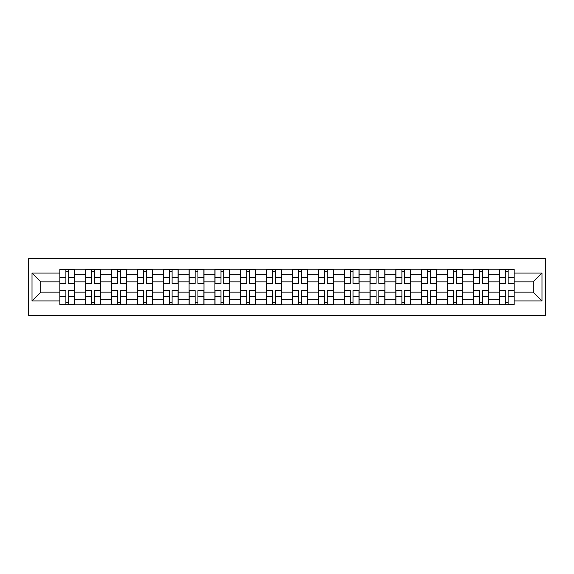 <?xml version="1.0" encoding="UTF-8"?>
<svg xmlns="http://www.w3.org/2000/svg" width="574" height="574" viewBox="0 0 574 574"><rect width="100%" height="100%" fill="white"/><g stroke="black" fill="none" stroke-linecap="round" stroke-linejoin="round"><path stroke-width="0.86" d="M28.7 315.413L545.3 315.413L545.3 258.587L28.7 258.587L28.7 315.413M85.698 304.808L85.698 274.243L74.756 274.243L74.756 304.808M74.756 274.243L74.756 269.192M85.698 274.243L85.698 269.192M100.608 269.192L100.608 304.808M111.543 304.808L111.543 269.192M126.452 269.192L126.452 304.808M137.387 304.808L137.387 269.192M152.297 269.192L152.297 304.808M163.231 304.808L163.231 269.192M178.148 269.192L178.148 304.808M189.083 304.808L189.083 269.192M203.992 269.192L203.992 304.808M214.927 304.808L214.927 269.192M229.837 269.192L229.837 304.808M240.771 304.808L240.771 269.192M255.688 269.192L255.688 304.808M266.623 304.808L266.623 269.192M281.533 269.192L281.533 304.808M292.467 304.808L292.467 269.192M307.377 269.192L307.377 304.808M318.312 304.808L318.312 269.192M333.229 269.192L333.229 304.808M344.163 304.808L344.163 269.192M359.073 269.192L359.073 304.808M370.008 304.808L370.008 269.192M384.917 269.192L384.917 304.808M395.852 304.808L395.852 269.192M410.769 269.192L410.769 304.808M421.703 304.808L421.703 269.192M436.613 269.192L436.613 304.808M447.548 304.808L447.548 269.192M462.457 269.192L462.457 304.808M473.392 304.808L473.392 269.192M488.302 269.192L488.302 304.808M499.244 304.808L499.244 269.192M499.244 292.137L488.302 292.137M473.392 292.137L462.457 292.137M447.548 292.137L436.613 292.137M421.703 292.137L410.769 292.137M395.852 292.137L384.917 292.137M370.008 292.137L359.073 292.137M344.163 292.137L333.229 292.137M318.312 292.137L307.377 292.137M292.467 292.137L281.533 292.137M266.623 292.137L255.688 292.137M240.771 292.137L229.837 292.137M214.927 292.137L203.992 292.137M189.083 292.137L178.148 292.137M163.231 292.137L152.297 292.137M137.387 292.137L126.452 292.137M111.543 292.137L100.608 292.137M85.698 292.137L74.756 292.137M499.244 281.863L488.302 281.863M473.392 281.863L462.457 281.863M447.548 281.863L436.613 281.863M421.703 281.863L410.769 281.863M395.852 281.863L384.917 281.863M370.008 281.863L359.073 281.863M344.163 281.863L333.229 281.863M318.312 281.863L307.377 281.863M292.467 281.863L281.533 281.863M266.623 281.863L255.688 281.863M240.771 281.863L229.837 281.863M214.927 281.863L203.992 281.863M189.083 281.863L178.148 281.863M163.231 281.863L152.297 281.863M137.387 281.863L126.452 281.863M111.543 281.863L100.608 281.863M85.698 281.863L74.756 281.863M40.797 292.137L59.847 292.137L59.847 281.863L40.797 281.863L40.797 292.137L32.015 300.919L32.015 273.081L59.847 273.081L59.847 281.863M514.153 281.863L514.153 292.137L533.203 292.137L533.203 281.863L514.153 281.863L514.153 269.192L59.847 269.192L59.847 273.081M514.153 273.081L541.985 273.081L541.985 300.919L514.153 300.919L514.153 292.137M59.847 292.137L59.847 304.808L514.153 304.808L514.153 300.919M59.847 300.919L32.015 300.919M68.715 302.326L65.895 302.326M65.895 271.674L68.715 271.674M94.559 302.326L91.74 302.326M91.74 271.674L94.559 271.674M120.404 302.326L117.591 302.326M117.591 271.674L120.404 271.674M146.255 302.326L143.435 302.326M143.435 271.674L146.255 271.674M172.1 302.326L169.28 302.326M169.28 271.674L172.1 271.674M197.944 302.326L195.131 302.326M195.131 271.674L197.944 271.674M223.795 302.326L220.976 302.326M220.976 271.674L223.795 271.674M249.64 302.326L246.82 302.326M246.82 271.674L249.64 271.674M275.484 302.326L272.672 302.326M272.672 271.674L275.484 271.674M301.328 302.326L298.516 302.326M298.516 271.674L301.328 271.674M327.18 302.326L324.36 302.326M324.36 271.674L327.18 271.674M353.024 302.326L350.205 302.326M350.205 271.674L353.024 271.674M378.869 302.326L376.056 302.326M376.056 271.674L378.869 271.674M404.72 302.326L401.9 302.326M401.9 271.674L404.72 271.674M430.565 302.326L427.745 302.326M427.745 271.674L430.565 271.674M456.409 302.326L453.596 302.326M453.596 271.674L456.409 271.674M482.26 302.326L479.441 302.326M479.441 271.674L482.26 271.674M508.105 302.326L505.285 302.326M505.285 271.674L508.105 271.674M32.015 273.081L40.797 281.863M533.203 292.137L541.985 300.919M533.203 281.863L541.985 273.081M68.715 283.09L74.677 283.441L68.715 283.441L68.715 269.357L74.677 269.357L71.363 269.357M74.677 283.09L74.677 269.357M65.895 271.509L68.715 271.509M71.111 269.357L59.933 269.357L59.933 283.441L65.895 283.441L65.895 269.357L63.492 269.357M65.895 290.91L59.933 290.559L65.895 290.559L65.895 304.643L59.933 304.643L63.248 304.643M59.933 290.91L59.933 304.643M68.715 302.491L65.895 302.491M65.895 304.643L74.677 304.643L74.677 290.559L68.715 290.559L68.715 304.643L71.111 304.643M94.559 283.441L94.559 269.357L100.522 269.357L100.522 283.441L94.559 283.441M91.74 271.509L94.559 271.509M94.559 269.357L85.777 269.357L85.777 283.441L91.74 283.441L91.74 269.357L89.343 269.357M120.404 283.09L126.373 283.441L120.404 283.441L120.404 269.357L126.373 269.357L123.058 269.357M126.373 283.09L126.373 269.357M117.591 271.509L120.404 271.509M120.404 269.357L111.621 269.357L111.621 283.441L117.591 283.441L117.591 269.357L115.187 269.357M91.74 290.559L91.74 304.643L85.777 304.643L85.777 290.559L91.74 290.559M94.559 302.491L91.74 302.491M91.74 304.643L100.522 304.643L100.522 290.559L94.559 290.559L94.559 304.643L96.963 304.643M117.591 290.91L111.621 290.559L117.591 290.559L117.591 304.643L111.621 304.643L114.936 304.643M111.621 290.91L111.621 304.643M120.404 302.491L117.591 302.491M117.591 304.643L126.373 304.643L126.373 290.559L120.404 290.559L120.404 304.643L122.807 304.643M146.255 283.09L152.218 283.441L146.255 283.441L146.255 269.357L152.218 269.357L148.903 269.357M152.218 283.09L152.218 269.357M143.435 271.509L146.255 271.509M146.255 269.357L137.473 269.357L137.473 283.441L143.435 283.441L143.435 269.357L141.032 269.357M172.1 283.09L178.062 283.441L172.1 283.441L172.1 269.357L178.062 269.357L174.747 269.357M178.062 283.09L178.062 269.357M169.28 271.509L172.1 271.509M172.1 269.357L163.317 269.357L163.317 283.441L169.28 283.441L169.28 269.357L166.876 269.357M197.944 283.09L203.906 283.441L197.944 283.441L197.944 269.357L203.906 269.357L200.599 269.357M203.906 283.09L203.906 269.357M195.131 271.509L197.944 271.509M197.944 269.357L189.162 269.357L189.162 283.441L195.131 283.441L195.131 269.357L192.728 269.357M143.435 290.91L137.473 290.559L143.435 290.559L143.435 304.643L137.473 304.643L140.788 304.643M137.473 290.91L137.473 304.643M146.255 302.491L143.435 302.491M143.435 304.643L152.218 304.643L152.218 290.559L146.255 290.559L146.255 304.643L148.652 304.643M169.28 290.559L169.28 304.643L163.317 304.643L163.317 290.559L169.28 290.559M172.1 302.491L169.28 302.491M169.28 304.643L178.062 304.643L178.062 290.559L172.1 290.559L172.1 304.643L174.503 304.643M195.131 290.91L189.162 290.559L195.131 290.559L195.131 304.643L189.162 304.643L192.477 304.643M189.162 290.91L189.162 304.643M197.944 302.491L195.131 302.491M195.131 304.643L203.906 304.643L203.906 290.559L197.944 290.559L197.944 304.643L200.348 304.643M223.795 283.441L223.795 269.357L229.758 269.357L229.758 283.441L223.795 283.441M220.976 271.509L223.795 271.509M223.795 269.357L215.013 269.357L215.013 283.441L220.976 283.441L220.976 269.357L218.572 269.357M220.976 290.91L215.013 290.559L220.976 290.559L220.976 304.643L215.013 304.643L218.321 304.643M215.013 290.91L215.013 304.643M223.795 302.491L220.976 302.491M220.976 304.643L229.758 304.643L229.758 290.559L223.795 290.559L223.795 304.643L226.192 304.643M249.64 283.09L255.602 283.441L249.64 283.441L249.64 269.357L255.602 269.357L252.287 269.357M255.602 283.09L255.602 269.357M246.82 271.509L249.64 271.509M249.64 269.357L240.858 269.357L240.858 283.441L246.82 283.441L246.82 269.357L244.416 269.357M246.82 290.559L246.82 304.643L240.858 304.643L240.858 290.559L246.82 290.559M249.64 302.491L246.82 302.491M246.82 304.643L255.602 304.643L255.602 290.559L249.64 290.559L249.64 304.643L252.043 304.643M275.484 283.441L275.484 269.357L281.447 269.357L281.447 283.441L275.484 283.441M272.672 271.509L275.484 271.509M275.484 269.357L266.702 269.357L266.702 283.441L272.672 283.441L272.672 269.357L270.268 269.357M272.672 290.559L272.672 304.643L266.702 304.643L266.702 290.559L272.672 290.559M275.484 302.491L272.672 302.491M272.672 304.643L281.447 304.643L281.447 290.559L275.484 290.559L275.484 304.643L277.888 304.643M301.328 283.09L307.298 283.441L301.328 283.441L301.328 269.357L307.298 269.357L303.983 269.357M307.298 283.09L307.298 269.357M298.516 271.509L301.328 271.509M301.328 269.357L292.553 269.357L292.553 283.441L298.516 283.441L298.516 269.357L296.112 269.357M298.516 290.559L298.516 304.643L292.553 304.643L292.553 290.559L298.516 290.559M301.328 302.491L298.516 302.491M298.516 304.643L307.298 304.643L307.298 290.559L301.328 290.559L301.328 304.643L303.732 304.643M327.18 283.441L327.18 269.357L333.142 269.357L333.142 283.441L327.18 283.441M324.36 271.509L327.18 271.509M327.18 269.357L318.398 269.357L318.398 283.441L324.36 283.441L324.36 269.357L321.957 269.357M324.36 290.559L324.36 304.643L318.398 304.643L318.398 290.559L324.36 290.559M327.18 302.491L324.36 302.491M324.36 304.643L333.142 304.643L333.142 290.559L327.18 290.559L327.18 304.643L329.584 304.643M353.024 283.09L358.987 283.441L353.024 283.441L353.024 269.357L358.987 269.357L355.679 269.357M358.987 283.09L358.987 269.357M350.205 271.509L353.024 271.509M353.024 269.357L344.242 269.357L344.242 283.441L350.205 283.441L350.205 269.357L347.808 269.357M350.205 290.559L350.205 304.643L344.242 304.643L344.242 290.559L350.205 290.559M353.024 302.491L350.205 302.491M350.205 304.643L358.987 304.643L358.987 290.559L353.024 290.559L353.024 304.643L355.428 304.643M378.869 283.441L378.869 269.357L384.838 269.357L384.838 283.441L378.869 283.441M376.056 271.509L378.869 271.509M378.869 269.357L370.094 269.357L370.094 283.441L376.056 283.441L376.056 269.357L373.652 269.357M376.056 290.91L370.094 290.559L376.056 290.559L376.056 304.643L370.094 304.643L373.401 304.643M370.094 290.91L370.094 304.643M378.869 302.491L376.056 302.491M376.056 304.643L384.838 304.643L384.838 290.559L378.869 290.559L378.869 304.643L381.272 304.643M404.72 283.09L410.683 283.441L404.72 283.441L404.72 269.357L410.683 269.357L407.368 269.357M410.683 283.09L410.683 269.357M401.9 271.509L404.72 271.509M404.72 269.357L395.938 269.357L395.938 283.441L401.9 283.441L401.9 269.357L399.497 269.357M401.9 290.91L395.938 290.559L401.9 290.559L401.9 304.643L395.938 304.643L399.253 304.643M395.938 290.91L395.938 304.643M404.72 302.491L401.9 302.491M401.9 304.643L410.683 304.643L410.683 290.559L404.72 290.559L404.72 304.643L407.124 304.643M430.565 283.09L436.527 283.441L430.565 283.441L430.565 269.357L436.527 269.357L433.212 269.357M436.527 283.09L436.527 269.357M427.745 271.509L430.565 271.509M430.565 269.357L421.782 269.357L421.782 283.441L427.745 283.441L427.745 269.357L425.348 269.357M427.745 290.91L421.782 290.559L427.745 290.559L427.745 304.643L421.782 304.643L425.097 304.643M421.782 290.91L421.782 304.643M430.565 302.491L427.745 302.491M427.745 304.643L436.527 304.643L436.527 290.559L430.565 290.559L430.565 304.643L432.968 304.643M456.409 283.09L462.379 283.441L456.409 283.441L456.409 269.357L462.379 269.357L459.064 269.357M462.379 283.09L462.379 269.357M453.596 271.509L456.409 271.509M456.409 269.357L447.627 269.357L447.627 283.441L453.596 283.441L453.596 269.357L451.193 269.357M453.596 290.559L453.596 304.643L447.627 304.643L447.627 290.559L453.596 290.559M456.409 302.491L453.596 302.491M453.596 304.643L462.379 304.643L462.379 290.559L456.409 290.559L456.409 304.643L458.813 304.643M482.26 283.441L482.26 269.357L488.223 269.357L488.223 283.441L482.26 283.441M479.441 271.509L482.26 271.509M482.26 269.357L473.478 269.357L473.478 283.441L479.441 283.441L479.441 269.357L477.037 269.357M479.441 290.559L479.441 304.643L473.478 304.643L473.478 290.559L479.441 290.559M482.26 302.491L479.441 302.491M479.441 304.643L488.223 304.643L488.223 290.559L482.26 290.559L482.26 304.643L484.657 304.643M508.105 283.09L514.067 283.441L508.105 283.441L508.105 269.357L514.067 269.357L510.752 269.357M514.067 283.09L514.067 269.357M505.285 271.509L508.105 271.509M508.105 269.357L499.323 269.357L499.323 283.441L505.285 283.441L505.285 269.357L502.889 269.357M505.285 290.559L505.285 304.643L499.323 304.643L499.323 290.559L505.285 290.559M508.105 302.491L505.285 302.491M505.285 304.643L514.067 304.643L514.067 290.559L508.105 290.559L508.105 304.643L510.508 304.643M473.392 274.243L462.457 274.243M447.548 274.243L436.613 274.243M421.703 274.243L410.769 274.243M395.852 274.243L384.917 274.243M370.008 274.243L359.073 274.243M344.163 274.243L333.229 274.243M318.312 274.243L307.377 274.243M292.467 274.243L281.533 274.243M266.623 274.243L255.688 274.243M240.771 274.243L229.837 274.243M214.927 274.243L203.992 274.243M189.083 274.243L178.148 274.243M163.231 274.243L152.297 274.243M137.387 274.243L126.452 274.243M111.543 274.243L100.608 274.243M499.244 274.243L488.302 274.243M473.392 299.757L462.457 299.757M447.548 299.757L436.613 299.757M421.703 299.757L410.769 299.757M395.852 299.757L384.917 299.757M370.008 299.757L359.073 299.757M344.163 299.757L333.229 299.757M318.312 299.757L307.377 299.757M292.467 299.757L281.533 299.757M266.623 299.757L255.688 299.757M240.771 299.757L229.837 299.757M214.927 299.757L203.992 299.757M189.083 299.757L178.148 299.757M163.231 299.757L152.297 299.757M137.387 299.757L126.452 299.757M111.543 299.757L100.608 299.757M85.698 299.757L74.756 299.757M499.244 299.757L488.302 299.757M68.715 277.493L74.677 277.493M59.933 283.09L65.895 283.09M59.933 277.493L65.895 277.493M65.895 296.507L59.933 296.507M74.677 290.91L68.715 290.91M74.677 296.507L68.715 296.507M94.559 283.09L100.522 283.09M94.559 277.493L100.522 277.493M85.777 283.09L91.74 283.09M85.777 277.493L91.74 277.493M120.404 277.493L126.373 277.493M111.621 283.09L117.591 283.09M111.621 277.493L117.591 277.493M91.74 290.91L85.777 290.91M91.74 296.507L85.777 296.507M100.522 290.91L94.559 290.91M100.522 296.507L94.559 296.507M117.591 296.507L111.621 296.507M126.373 290.91L120.404 290.91M126.373 296.507L120.404 296.507M146.255 277.493L152.218 277.493M137.473 283.09L143.435 283.09M137.473 277.493L143.435 277.493M172.1 277.493L178.062 277.493M163.317 283.09L169.28 283.09M163.317 277.493L169.28 277.493M197.944 277.493L203.906 277.493M189.162 283.09L195.131 283.09M189.162 277.493L195.131 277.493M143.435 296.507L137.473 296.507M152.218 290.91L146.255 290.91M152.218 296.507L146.255 296.507M169.28 290.91L163.317 290.91M169.28 296.507L163.317 296.507M178.062 290.91L172.1 290.91M178.062 296.507L172.1 296.507M195.131 296.507L189.162 296.507M203.906 290.91L197.944 290.91M203.906 296.507L197.944 296.507M223.795 283.09L229.758 283.09M223.795 277.493L229.758 277.493M215.013 283.09L220.976 283.09M215.013 277.493L220.976 277.493M220.976 296.507L215.013 296.507M229.758 290.91L223.795 290.91M229.758 296.507L223.795 296.507M249.64 277.493L255.602 277.493M240.858 283.09L246.82 283.09M240.858 277.493L246.82 277.493M246.82 290.91L240.858 290.91M246.82 296.507L240.858 296.507M255.602 290.91L249.64 290.91M255.602 296.507L249.64 296.507M275.484 283.09L281.447 283.09M275.484 277.493L281.447 277.493M266.702 283.09L272.672 283.09M266.702 277.493L272.672 277.493M272.672 290.91L266.702 290.91M272.672 296.507L266.702 296.507M281.447 290.91L275.484 290.91M281.447 296.507L275.484 296.507M301.328 277.493L307.298 277.493M292.553 283.09L298.516 283.09M292.553 277.493L298.516 277.493M298.516 290.91L292.553 290.91M298.516 296.507L292.553 296.507M307.298 290.91L301.328 290.91M307.298 296.507L301.328 296.507M327.18 283.09L333.142 283.09M327.18 277.493L333.142 277.493M318.398 283.09L324.36 283.09M318.398 277.493L324.36 277.493M324.36 290.91L318.398 290.91M324.36 296.507L318.398 296.507M333.142 290.91L327.18 290.91M333.142 296.507L327.18 296.507M353.024 277.493L358.987 277.493M344.242 283.09L350.205 283.09M344.242 277.493L350.205 277.493M350.205 290.91L344.242 290.91M350.205 296.507L344.242 296.507M358.987 290.91L353.024 290.91M358.987 296.507L353.024 296.507M378.869 283.09L384.838 283.09M378.869 277.493L384.838 277.493M370.094 283.09L376.056 283.09M370.094 277.493L376.056 277.493M376.056 296.507L370.094 296.507M384.838 290.91L378.869 290.91M384.838 296.507L378.869 296.507M404.72 277.493L410.683 277.493M395.938 283.09L401.9 283.09M395.938 277.493L401.9 277.493M401.9 296.507L395.938 296.507M410.683 290.91L404.72 290.91M410.683 296.507L404.72 296.507M430.565 277.493L436.527 277.493M421.782 283.09L427.745 283.09M421.782 277.493L427.745 277.493M427.745 296.507L421.782 296.507M436.527 290.91L430.565 290.91M436.527 296.507L430.565 296.507M456.409 277.493L462.379 277.493M447.627 283.09L453.596 283.09M447.627 277.493L453.596 277.493M453.596 290.91L447.627 290.91M453.596 296.507L447.627 296.507M462.379 290.91L456.409 290.91M462.379 296.507L456.409 296.507M482.26 283.09L488.223 283.09M482.26 277.493L488.223 277.493M473.478 283.09L479.441 283.09M473.478 277.493L479.441 277.493M479.441 290.91L473.478 290.91M479.441 296.507L473.478 296.507M488.223 290.91L482.26 290.91M488.223 296.507L482.26 296.507M508.105 277.493L514.067 277.493M499.323 283.09L505.285 283.09M499.323 277.493L505.285 277.493M505.285 290.91L499.323 290.91M505.285 296.507L499.323 296.507M514.067 290.91L508.105 290.91M514.067 296.507L508.105 296.507"/></g></svg>
